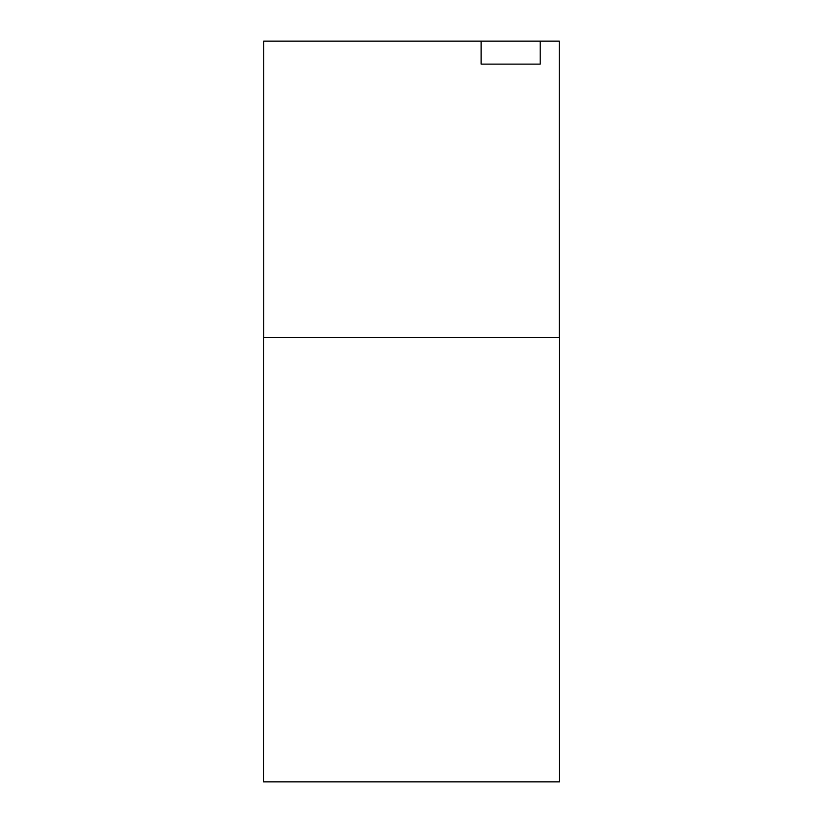 <?xml version="1.0" encoding="UTF-8"?>
<svg xmlns="http://www.w3.org/2000/svg" width="823" height="823" viewBox="0 0 823 823"><rect width="100%" height="100%" fill="white"/><g stroke="black" fill="none" stroke-linecap="round" stroke-linejoin="round"><path stroke-width="1.23" d="M540.207 64.132L540.207 41.15L481.105 41.15L481.105 64.132L540.207 64.132M481.105 41.15L263.751 41.15L263.751 337.43L559.249 337.43L559.249 41.15L540.207 41.15M559.249 189.29L559.249 159.199M263.751 159.199L263.586 781.85L559.414 781.85L559.414 189.29"/></g></svg>
